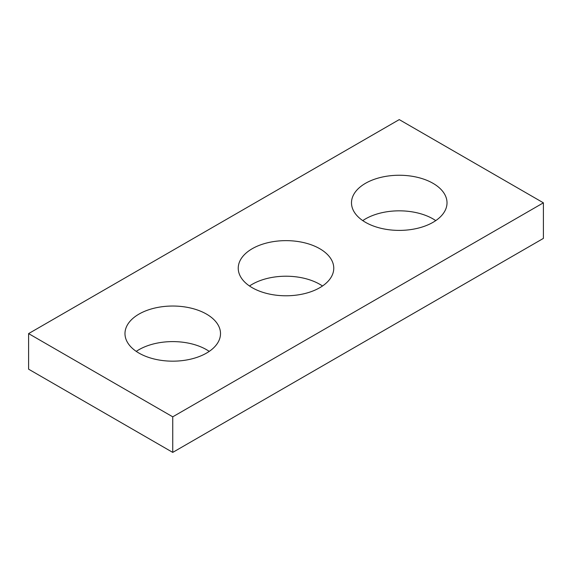 <?xml version="1.0" encoding="UTF-8"?>
<svg xmlns="http://www.w3.org/2000/svg" width="572" height="572" viewBox="0 0 572 572"><rect width="100%" height="100%" fill="white"/><g stroke="black" fill="none" stroke-linecap="round" stroke-linejoin="round"><path stroke-width="0.86" d="M543.4 202.824L399.256 119.605L28.6 333.605L28.6 369.176L172.744 452.395L543.4 238.395L543.4 202.824L172.744 416.824L172.744 452.395M28.6 333.605L172.744 416.824M365.487 222.322A47.762 27.57 0 0 0 417.531 228.299A47.762 27.57 0 0 0 447.018 202.824A47.762 27.57 0 0 0 433.025 183.326A47.762 27.57 0 0 0 380.981 177.349A47.762 27.57 0 0 0 351.494 202.824A47.762 27.57 0 0 0 365.487 222.322M252.231 287.709A47.762 27.57 0 0 0 304.275 293.686A47.762 27.57 0 0 0 333.762 268.211A47.762 27.57 0 0 0 319.769 248.713A47.762 27.57 0 0 0 267.725 242.735A47.762 27.57 0 0 0 238.238 268.211A47.762 27.57 0 0 0 252.231 287.709M138.975 353.096A47.762 27.57 0 0 0 191.019 359.073A47.762 27.57 0 0 0 220.506 333.605A47.762 27.57 0 0 0 206.513 314.107A47.762 27.57 0 0 0 154.469 308.129A47.762 27.57 0 0 0 124.982 333.605A47.762 27.57 0 0 0 138.975 353.096M362.762 220.613A47.762 27.57 180 0 1 433.025 218.904A47.762 27.57 180 0 1 435.75 220.613M249.506 286A47.762 27.57 180 0 1 319.769 284.291A47.762 27.57 180 0 1 322.494 286M136.25 351.387A47.762 27.57 180 0 1 206.513 349.678A47.762 27.57 180 0 1 209.238 351.387"/></g></svg>
